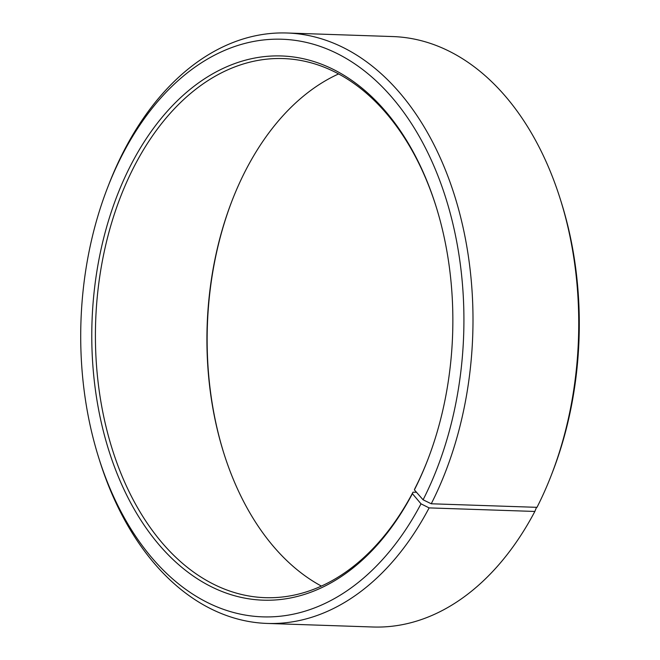 <?xml version="1.0" encoding="UTF-8"?>
<svg xmlns="http://www.w3.org/2000/svg" width="660" height="660" viewBox="0 0 660 660"><rect width="100%" height="100%" fill="white"/><g stroke="black" fill="none" stroke-linecap="round" stroke-linejoin="round"><path stroke-width="0.99" d="M338.621 73.92A269.701 178.712 -88.1 0 0 231.965 200.92A269.701 178.712 -88.1 0 0 223.509 452.199A269.701 178.712 -88.1 0 0 321.379 586.08M416.501 492.286L413.011 492.17L412.409 493.672L421.006 503.827L429.115 507.895L534.856 511.451L536.365 507.705L536.019 507.301M412.409 493.672A272.266 180.411 -88.1 0 1 138.617 516.615A272.266 180.411 -88.1 0 1 172.549 105.584A272.266 180.411 -88.1 0 1 436.111 206.588A272.266 180.411 -88.1 0 1 427.573 460.267A272.266 180.411 -88.1 0 1 414.381 489.877L414.959 488.416A269.701 178.712 -88.1 0 0 427.804 459.673M436.301 207.199A269.701 178.712 -88.1 0 0 283.322 58.575A269.701 178.712 -88.1 0 0 95.634 322.113A269.701 178.712 -88.1 0 0 265.171 597.671A269.701 178.712 -88.1 0 0 413.011 492.17M414.381 489.877L423.093 499.802A288.964 191.474 -88.1 0 0 380.572 85.156A288.964 191.474 -88.1 0 0 107.547 187.745A288.964 191.474 -88.1 0 0 98.48 456.976A288.964 191.474 -88.1 0 0 421.006 503.827M423.093 499.802L431.244 503.778A295.391 195.731 -88.1 0 0 455.375 198.206A295.391 195.731 -88.1 0 0 287.067 33A295.391 195.731 -88.1 0 0 108.694 184.783L107.547 187.745M98.48 456.976L99.429 459.995A295.391 195.731 -88.1 0 0 267.185 623.436A295.391 195.731 -88.1 0 0 429.115 507.895M431.244 503.778L536.992 507.334A295.391 195.731 -88.1 0 0 551.306 475.216A295.391 195.731 -88.1 0 0 560.571 200.005A295.391 195.731 -88.1 0 0 392.815 36.564L287.067 33M267.185 623.436L372.933 627A295.391 195.731 -88.1 0 0 534.856 511.451M551.306 475.216L552.453 472.255A288.964 191.474 -88.1 0 0 561.52 203.024L560.571 200.005M232.196 200.326A272.266 180.411 -88.1 0 0 223.699 452.801"/></g></svg>
